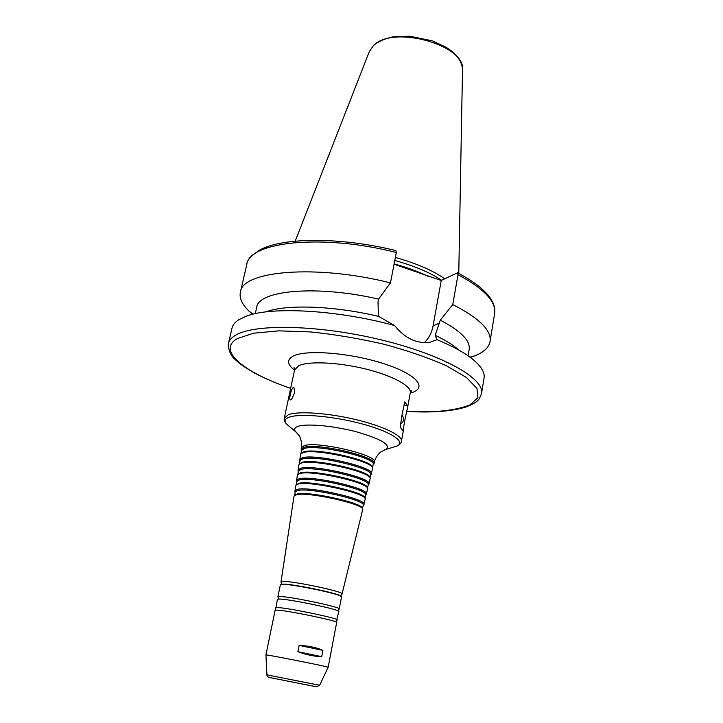 <?xml version="1.0" encoding="UTF-8"?>
<svg xmlns="http://www.w3.org/2000/svg" width="723" height="723" viewBox="0 0 723 723"><rect width="100%" height="100%" fill="white"/><g stroke="black" fill="none" stroke-linecap="round" stroke-linejoin="round"><path stroke-width="1.08" d="M290.248 394.695C291.252 390.104 292.472 387.591 293.899 387.157L294.677 392.544L291.875 398.825L290.402 399.873C289.616 399.611 289.562 397.885 290.248 394.695M410.664 391.649L411.658 390.8L410.284 392.725C411.749 386.091 392.625 375.599 365.431 368.947C338.283 362.25 308.992 360.958 298.933 365.63L294.613 369.824L284.311 418.057L288.513 414.613C298.472 410.935 328.007 412.969 355.553 419.539C383.145 426.073 402.711 435.635 401.437 441.247L403.28 431.125L400.144 427.176L402.142 414.18L404.781 401.871L407.519 405.91L407.356 408.784C405.73 414.586 402.991 429.589 403.28 431.125M400.759 423.814C404.049 421.608 404.455 418.698 401.988 415.083M321.708 656.638C314.993 656.601 307.04 654.957 297.867 651.703L321.708 656.638L322.91 650.375L299.114 645.395C308.82 645.874 316.746 647.537 322.91 650.375M297.867 651.703L299.114 645.395M394.053 264.238L441.238 280.47L457.56 272.788L458.011 274.704L452.77 304.564L440.298 320.144L435.237 335.318L436.954 339.656L430.908 342.015C417.442 344.284 405.35 338.807 394.641 325.567L378.481 316.349L377.993 302.033L378.563 299.123L390.456 282.883L396.321 252.508L395.888 250.583C340.994 236.963 283.109 237.343 260.289 249.724C251.233 255.508 246.733 260.425 246.805 264.473L240.388 292.074C239.186 297.957 241.97 304.22 248.73 310.863L252.544 314.306M441.238 280.47L433.095 325.784C431.83 332.562 428.902 338.183 424.302 342.666M394.641 325.567C337.37 309.842 271.279 306.335 246.299 316.186L239.06 319.575C235.092 322.06 232.743 324.898 232.02 328.07L228.45 343.389C227.709 346.832 228.884 350.519 231.984 354.46M406.787 411.423C432.255 412.905 452.11 411.387 466.353 406.868C479.051 401.663 479.114 399.584 481.527 393.502L484.076 377.975C484.889 373.113 481.997 367.636 475.391 361.545C467.347 354.27 454.532 346.977 436.954 339.656M378.481 316.349C333.646 305.702 286.236 304.202 266.163 311.803M378.563 299.123C316.719 284.735 258.174 290.294 256.692 307.356L255.255 313.674M390.456 282.883C315.635 264.022 241.979 270.872 240.388 292.074M444.69 278.807C432.914 270.474 416.475 263.353 395.364 257.46M441.645 280.28C430.095 272.553 414.469 265.947 394.785 260.452M470.339 357.433L475.174 355.698C483.949 352.137 488.911 347.411 490.049 341.509C491.667 330.429 479.241 318.111 452.77 304.564M468.07 355.815L469.155 349.426C470.447 340.687 460.831 330.926 440.298 320.144M458.698 349.923C453.312 345.088 445.495 340.217 435.237 335.318M373.357 464.627L373.927 463.75C377.948 456.981 317.198 442.639 303.976 447.356L301.166 449.345L301.355 450.366M372.453 467.564L373.176 464.618C377.117 457.984 317.334 443.877 304.311 448.477L301.536 450.429L301.075 453.429M372.508 467.718L372.381 467.356C373.222 460.515 316.141 447.555 303.777 451.866L300.967 453.547M370.944 474.65L372.697 468.251C373.574 461.346 315.689 448.206 303.172 452.553L300.587 453.972L299.774 460.551M371.459 473.845C375.345 467.492 315.364 453.438 302.359 457.767L299.593 459.62M369.968 477.731L370.709 474.722C374.514 468.495 315.499 454.677 302.684 458.897L299.964 460.714L299.494 463.777M370.049 477.948L369.905 477.551C370.881 471.134 314.351 458.346 302.151 462.304L299.34 463.949M368.513 484.726L370.23 478.454C371.233 471.974 313.89 459.015 301.545 463L298.979 464.347L298.174 470.8M368.983 484.012C372.734 478.057 313.511 464.293 300.723 468.242L298.021 469.959M367.474 487.944L368.224 484.88C371.902 479.06 313.646 465.522 301.057 469.372L298.382 471.053L297.912 474.161M367.582 488.224L367.429 487.79C368.522 481.789 312.562 469.182 300.524 472.788L297.704 474.387M366.064 494.857L367.745 488.694C368.875 482.648 312.092 469.851 299.909 473.493L297.37 474.767L296.575 481.102M366.489 494.216C370.104 488.667 311.658 475.183 299.087 478.762L296.43 480.343M296.313 484.609L296.801 481.437L299.412 479.891C311.794 476.412 369.272 489.661 365.73 495.092L364.97 498.201M365.097 498.545L364.925 498.075C366.145 492.49 310.754 480.054 298.879 483.325L296.069 484.88M363.606 505.052L365.251 498.987C366.498 493.348 310.284 480.741 298.265 484.03L295.752 485.232L294.975 491.459M363.985 504.473C367.474 499.313 309.796 486.109 297.442 489.326L294.83 490.781M362.458 508.513L363.226 505.35C366.642 500.307 309.932 487.338 297.768 490.465L295.201 491.884L294.713 495.101M362.603 508.92L362.422 508.414C363.75 503.235 308.938 490.98 297.234 493.908L294.424 495.418M342.024 594.125L362.747 509.326C364.103 504.103 308.468 491.676 296.611 494.631L294.035 496.014L280.976 582.042M342.151 593.963C344.582 591.875 293.628 581.012 283.091 581.4L280.922 581.843L281.663 584.148M338.735 609.209L339.25 608.965C341.581 607.284 290.51 596.529 280.036 596.52L277.885 596.809L278.274 597.234M338.391 611.062C337.921 610.519 338.201 609.823 339.25 608.965L341.554 596.846C343.94 594.83 293.05 584.012 282.539 584.32L280.37 584.726L282.838 584.103C293.195 583.786 343.298 594.423 341.346 596.493M336.701 620.126L338.78 611.468C341.093 609.86 289.986 599.114 279.521 599.042L277.37 599.313L275.987 608.106M337.162 619.936L337.162 619.9C338.735 618.4 288.079 607.853 277.768 607.564L275.635 607.754M277.243 610.095L275.12 610.266L265.928 654.902L267.998 655.155C278.219 656.728 329.787 667.076 328.17 667.221L336.683 622.458C338.951 621.147 287.682 610.465 277.243 610.095M404.229 404.907L407.519 405.91M433.095 325.784L439.792 323M481.527 393.502C484.88 378.771 442.819 354.641 380.542 339.72C318.346 324.69 253.936 323.633 235.418 335.309C231.468 337.668 229.146 340.361 228.45 343.389C228.296 350.583 230.827 356.213 236.032 360.289C238.771 362.584 239.268 364.058 254.27 372.887C264.627 378.364 276.755 383.542 290.646 388.414M396.321 252.508C322.178 233.511 248.766 241.853 246.805 264.473M458.771 273.421L462.494 70.221C466.489 45.025 392.011 24.419 373.204 45.91L369.245 51.758L295.255 241.039M428.278 276.394C418.427 271.604 407.04 267.438 394.125 263.886M457.695 272.86C466.57 277.551 474.008 282.322 480.018 287.185C488.495 294.758 489.579 297.054 491.26 299.539C494.161 304.256 495.282 308.929 494.631 313.547C496.376 301.699 484.166 288.748 458.011 274.704M406.805 411.342L432.896 411.739C448.45 410.791 460.831 408.504 470.031 404.871L477.921 397.677L476.936 388.35L466.38 377.442L446.398 365.757C428.694 357.885 407.88 350.709 383.949 344.238C359.114 338.509 334.686 334.406 310.673 331.938L278.644 330.845L253.61 333.204L237.316 338.59C216.394 350.538 244.211 372.598 290.655 388.332M410.221 393.104C428.296 388.549 417.849 374.731 384.419 363.877C351.197 352.923 306.516 349.308 293.393 355.996C286.615 359.557 286.995 364.293 294.532 370.194M392.327 447.465L397.216 445.937C406.001 441.717 391.035 431.685 362.449 423.994C333.981 416.249 299.918 413.222 289.254 417.162C284.88 418.771 283.94 421.048 286.425 424.003L290.357 427.275M383.136 450.465L385.784 449.516C391.224 445.07 381.717 439.241 357.252 432.029C334.342 425.865 306.968 423.307 298.138 426.317C294.523 427.546 293.692 429.326 295.626 431.667L297.713 433.556M373.927 463.75L374.333 462.087C378.373 455.255 317.505 440.867 304.247 445.639L301.428 447.654C302.548 441.988 299.268 435.228 299.331 435.861L295.626 431.667L286.425 424.003C284.501 421.599 283.796 419.62 284.311 418.057M328.17 667.221L319.647 685.268L268.685 675.201L266.932 674.83L265.928 654.902M315.888 686.687L269.86 677.568M410.284 392.725L407.356 408.784M252.978 314.198L248.73 310.863M494.631 313.547L490.049 341.509M469.977 357.162L475.174 355.698M294.613 369.824L294.071 367.519L294.677 368.685M374.333 462.087C375.454 456.421 381.057 451.423 380.759 451.983L385.784 449.516L397.216 445.937C399.9 444.455 401.31 442.883 401.437 441.247M301.166 449.345L301.428 447.654M373.095 464.925L373.737 464.193M301.482 450.745L301.175 449.823M370.637 474.993L371.297 474.243M299.918 460.994L299.593 460.045M368.17 485.124L368.847 484.347M298.346 471.297L298.012 470.321M365.684 495.3L366.371 494.505M296.764 481.654L296.43 480.65M363.181 505.54L363.895 504.717M295.174 492.065L294.83 491.044M340.587 595.815L342.151 593.981M341.554 596.846L339.539 595.336L325.242 591.26L294.406 585.296L282.838 584.103M280.37 584.726L277.885 596.809C278.527 598.002 278.527 598.761 277.885 599.078M275.571 610.095L275.644 607.718M336.331 622.123L337.162 619.9M319.647 685.268L316.502 686.769L270.266 677.668C267.935 677.27 266.814 676.33 266.932 674.83M369.245 51.758L373.674 45.233C378.599 41.347 385.016 38.554 392.914 36.846L409.435 36.15L432.462 40.886L445.992 47.23L449.634 49.661C457.885 55.743 462.178 62.422 462.503 69.706"/></g></svg>
